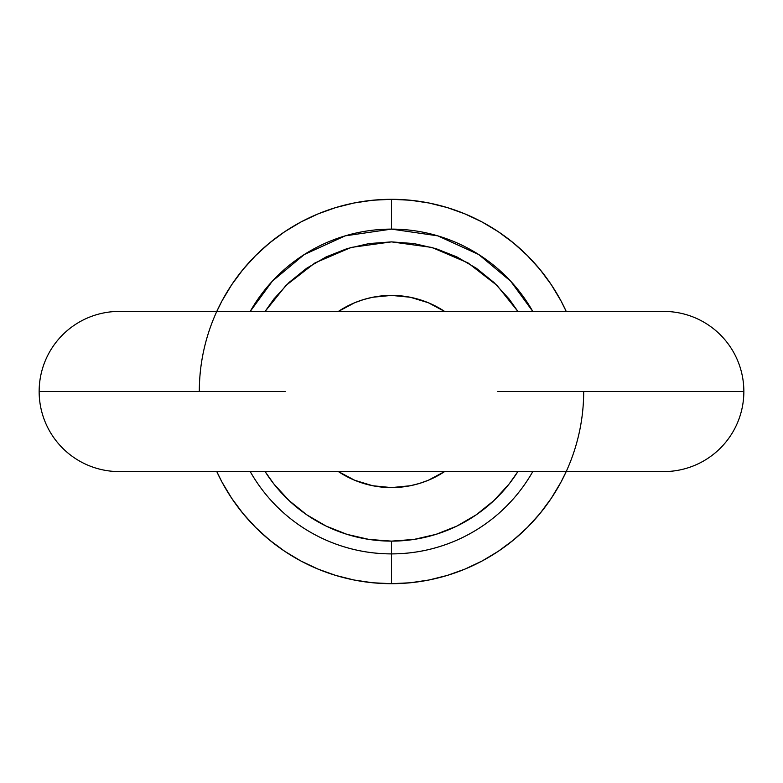 <?xml version="1.0" encoding="UTF-8"?>
<svg xmlns="http://www.w3.org/2000/svg" width="783" height="783" viewBox="0 0 783 783"><rect width="100%" height="100%" fill="white"/><g stroke="black" fill="none" stroke-linecap="round" stroke-linejoin="round"><path stroke-width="1.17" d="M663.769 311.419A80.081 80.081 0 0 1 743.85 391.5L565.649 391.5L743.85 391.5A80.081 80.081 0 0 0 663.769 311.419L119.231 311.419A80.081 80.081 0 0 0 39.15 391.5A80.081 80.081 0 0 1 119.231 311.419M497.734 391.5L583.687 391.5L497.734 391.5M217.351 391.5L39.15 391.5A80.081 80.081 0 0 0 119.231 471.581A80.081 80.081 0 0 1 39.15 391.5L217.351 391.5M199.313 391.5L285.266 391.5L199.313 391.5A192.187 192.187 0 0 1 391.5 199.313L391.5 229.116A162.384 162.384 0 0 1 532.773 311.419L510.663 281.185L478.707 254.514L437.824 235.859L391.5 229.116L391.5 199.313L410.341 200.233L428.996 203.003L447.289 207.583L465.053 213.935L482.103 222L498.272 231.699L513.423 242.936L527.399 255.601L540.064 269.577L551.301 284.728L561 300.897L566.217 311.419A192.187 192.187 0 0 0 391.5 199.313L372.659 200.233L354.004 203.003L335.711 207.583L317.947 213.935L300.897 222L284.728 231.699L269.577 242.936L255.601 255.601L242.936 269.577L231.699 284.728L222 300.897L216.783 311.419M444.891 471.405L428.272 480.282L419.394 483.454L410.243 485.754L391.5 487.594A96.094 96.094 0 0 1 338.383 471.581M338.383 311.419A96.094 96.094 0 0 1 391.5 295.406L410.243 297.246L428.272 302.718L444.891 311.595L436.797 306.75M532.773 471.581A162.384 162.384 0 0 1 250.227 471.581A162.384 162.384 0 0 0 391.5 553.884L391.5 541.122A149.622 149.622 0 0 1 265.114 471.581L273.874 483.982L289.103 500.591L306.642 514.734L326.12 526.078L347.065 534.378L369.028 539.428L391.5 541.122L413.972 539.428L435.935 534.378L456.881 526.078L476.358 514.734L493.897 500.591L509.126 483.982L517.886 471.581A149.622 149.622 0 0 1 391.5 541.122L391.5 583.687A192.187 192.187 0 0 0 583.687 391.5M663.769 471.581A80.081 80.081 0 0 0 743.85 391.5A80.081 80.081 0 0 1 663.769 471.581L119.231 471.581M566.217 471.581L561 482.103L551.301 498.272L540.064 513.423L527.399 527.399L513.423 540.064L498.272 551.301L482.103 561L465.053 569.065L447.289 575.417L428.996 579.997L410.341 582.767L391.5 583.687L372.659 582.767L354.004 579.997L335.711 575.417L317.947 569.065L300.897 561L284.728 551.301L269.577 540.064L255.601 527.399L242.936 513.423L231.699 498.272L222 482.103L216.783 471.581A192.187 192.187 0 0 0 391.5 583.687L391.5 553.884A162.384 162.384 0 0 0 528.613 478.501M250.227 311.419A162.384 162.384 0 0 1 391.5 229.116L345.176 235.859L304.293 254.514L272.337 281.185L250.227 311.419M517.886 311.419L509.126 299.018L493.897 282.409L476.358 268.266L456.881 256.922L435.935 248.622L413.972 243.572L391.5 241.878L369.028 243.572L347.065 248.622L326.12 256.922L306.642 268.266L289.103 282.409L273.874 299.018L265.114 311.419L285.981 285.423L314.962 262.931L351.097 247.438L391.5 241.878L431.903 247.438L468.038 262.931L497.019 285.423L517.886 311.419M444.617 471.581A96.094 96.094 0 0 1 391.5 487.594L372.757 485.754L354.728 480.282L338.109 471.405L346.203 476.25M338.109 311.595L354.728 302.718L363.606 299.546L372.757 297.246L391.5 295.406A96.094 96.094 0 0 1 444.617 311.419"/></g></svg>
